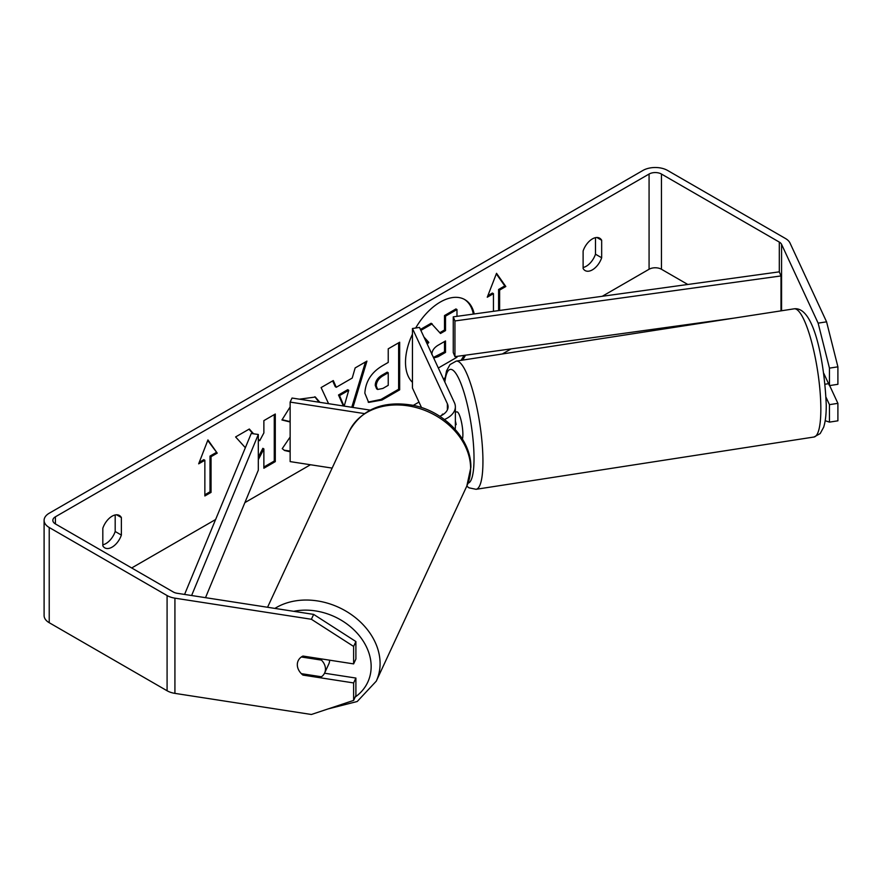 <?xml version="1.0" encoding="UTF-8"?>
<svg xmlns="http://www.w3.org/2000/svg" width="882" height="882" viewBox="0 0 882 882"><rect width="100%" height="100%" fill="white"/><g stroke="black" fill="none" stroke-linecap="round" stroke-linejoin="round"><path stroke-width="1.32" d="M442.588 414.86L442.345 414.331A14.575 3.076 81.2 0 0 441.816 415.312A14.575 3.076 81.2 0 1 442.775 414.066L443.007 414.584M370.12 410.108L292.03 398.036L290.145 402.093L290.145 461.606L332.139 468.099M364.354 413.581L290.145 402.093M439.787 416.293A20.407 11.786 180 0 0 448.078 406.822A20.407 11.786 180 0 0 447.383 403.769L412.456 328.512L419.49 327.42L454.417 402.677A27.695 15.986 180 0 1 455.366 406.822L455.366 427.053A27.695 15.986 180 0 1 455.101 429.269M455.366 406.822A27.695 15.986 180 0 1 444.451 419.534M412.456 328.512L412.456 388.014L421.53 407.583M455.366 412.115L456.887 411.883A14.575 3.076 81.2 0 1 460.823 419.347A14.575 3.076 81.2 0 1 462.885 434.418A14.575 3.076 81.2 0 1 462.433 439.071M455.366 424.76L456.17 424.628A14.575 3.076 -98.8 0 0 455.366 420.901M825.111 384.221L828.562 383.681M456.17 424.628L455.366 422.886M443.9 380.021A49.16 28.378 120 0 0 444.726 379.436M462.565 360.121A49.16 28.378 120 0 0 465.531 355.192M474.218 313.959A49.16 28.378 120 0 0 464.847 299.626A49.16 28.378 120 0 0 440.272 302.063A49.16 28.378 120 0 0 415.687 328.005M443.437 379.028A49.16 28.378 120 0 0 444.936 377.915M460.988 360.363A49.16 28.378 120 0 0 464.053 355.391M473.325 314.08A49.16 28.378 120 0 0 464.329 299.34M102.819 544.811A14.575 8.412 120 0 0 105.906 543.577A14.575 8.412 120 0 0 115.189 531.504L115.189 514.967M102.819 545.782A14.575 8.412 120 0 0 104.804 547.865A14.575 8.412 120 0 0 112.091 547.138A14.575 8.412 120 0 0 121.374 535.076L121.374 517.558A14.575 8.412 120 0 0 119.379 515.474A14.575 8.412 120 0 0 102.819 528.263L102.819 545.782M595.482 237.666L595.482 254.203A14.575 8.412 -60 0 1 586.199 266.276A14.575 8.412 -60 0 1 583.112 267.511M592.384 269.848A14.575 8.412 -60 0 1 585.097 270.565A14.575 8.412 -60 0 1 583.112 268.492L583.112 250.973A14.575 8.412 -60 0 1 599.672 238.184A14.575 8.412 -60 0 1 601.667 240.257L601.667 257.776A14.575 8.412 -60 0 1 592.384 269.848M290.145 421.993L281.942 419.986L290.145 406.922M299.395 399.171L315.348 397.043L319.879 402.335M290.145 451.782L284.588 450.504L282.24 448.651L290.145 437.02M364.861 393.196L364.861 393.063C365.644 381.278 371.554 372.16 382.59 365.688L388.234 362.425L388.234 348.82L399.667 342.227L399.667 389.833L381.994 400.031L368.643 402.401L364.861 393.196M253.575 433.812L249.33 429.016L235.604 436.943L245.35 447.703M258.316 459.676L263.872 448.916L263.872 468.232L275.294 461.628L275.294 414.022L263.872 420.626L263.872 432.93L259.694 440.713L258.316 439.17M412.456 334.179A49.16 28.378 120 0 0 412.456 382.336M687.806 284.478L661.445 269.253A8.743 5.049 0 0 0 649.075 269.253L602.252 296.286M511.13 348.897L502.354 353.969M418.983 402.093L413.327 405.356M310.464 464.748L244.887 502.608M215.605 519.52L131.683 567.964M818.132 323.143L826.577 321.831L837.9 366.835L829.455 368.136L818.132 323.143L781.573 244.347A8.743 5.049 0 0 0 779.302 242.087L661.445 174.041A8.743 5.049 0 0 0 649.075 174.041L55.412 516.797A8.743 5.049 0 0 0 52.843 520.369A8.743 5.049 0 0 0 55.412 523.93L173.269 591.976A8.743 5.049 0 0 0 177.194 593.288L313.661 614.401L355.898 641.545L355.898 659.019L353.627 663.892L302.945 656.054A14.575 11.499 24.9 0 0 298.171 660.75A14.575 11.499 24.9 0 1 301.335 656.991L321.445 660.111A14.575 11.499 24.9 0 1 325.469 669.063A14.575 11.499 24.9 0 1 324.62 673.021A14.575 11.499 24.9 0 1 321.445 676.77L301.335 673.661A14.575 11.499 24.9 0 1 297.311 664.708A14.575 11.499 24.9 0 1 298.171 660.75A14.575 11.499 24.9 0 0 302.945 675.094L353.627 682.933L353.627 700.407L355.898 695.534L355.898 678.06L353.627 682.933M498.595 310.596L498.595 289.483L499.631 290.079L505.816 286.507L496.533 273.31L487.261 297.223L493.446 293.651L493.446 311.302M499.631 290.079L499.631 310.453M198.671 463.833L207.943 439.931L217.226 453.127L211.041 456.689L211.041 492.399L204.856 495.971L204.856 460.261L198.671 463.833M328.589 403.691L321.103 387.573L333.286 380.55L336.274 387.275L352.238 378.047L355.148 367.926L366.934 361.113L352.932 407.451M826.577 321.831L790.018 243.046A17.486 10.099 0 0 0 785.487 238.515L667.63 170.469A17.486 10.099 0 0 0 642.89 170.469L49.227 513.225A17.486 10.099 0 0 0 44.1 520.369A17.486 10.099 0 0 0 49.227 527.502L167.084 595.548A17.486 10.099 0 0 0 174.923 598.161L311.39 619.274L313.661 614.401M355.898 641.545L353.627 646.429L353.627 663.892M353.627 646.429L311.39 619.274M44.1 520.369L44.1 615.57A17.486 10.099 0 0 0 49.227 622.714L167.084 690.76A17.486 10.099 0 0 0 174.923 693.373L311.39 714.486L353.627 700.407M355.898 678.06L324.521 673.209M829.455 404.651L837.9 403.35L837.9 420.813L829.455 422.125L829.455 404.651L826.07 397.374M823.799 373.428L829.455 385.61L837.9 384.309L837.9 366.835M829.455 368.136L829.455 385.61M825.199 420.703L829.455 422.125M837.9 403.35L829.653 385.577M601.667 240.257L596.882 237.501M601.667 257.776L595.482 254.203M303.463 673.98L302.945 675.094M121.374 517.558L116.589 514.79M121.374 535.076L115.189 531.504M456.975 356.372L456.975 357.243L438.332 368.003M439.82 332.701L444.495 330L444.495 315.558L455.939 308.943L456.975 309.538L456.975 316.34M444.495 315.558L445.52 316.153L456.975 309.538M444.495 330L445.52 330.596L445.52 316.153M420.427 329.449L431.155 323.253L440.504 333.495L445.52 330.596M432.18 323.848L420.868 330.386M426.723 343.01L427.792 341.83L428.817 342.425L423.944 337.012M427.792 341.83L424.474 338.148M427.274 344.178L428.817 342.425M487.856 295.69L492.41 293.056L493.446 293.651M498.595 289.483L504.78 285.911L496.323 273.872M504.78 285.911L505.816 286.507M207.733 440.493L217.226 453.127M216.189 452.532L210.004 456.093L211.041 456.689M210.004 456.093L210.004 491.803L211.041 492.399M204.856 494.78L210.004 491.803M199.266 462.3L203.819 459.665L204.856 460.261M259.694 440.713L258.316 439.743M253.002 433.735L248.989 429.214M263.872 467.041L274.269 461.032L274.269 414.617M274.269 461.032L275.294 461.628M258.316 457.085L262.847 448.321L263.872 448.916M376.283 385.985L377.661 389.458L382.876 388.433L388.234 385.335L388.234 372.755L382.821 375.886C378.61 378.51 376.427 381.829 376.283 385.853L375.258 385.39L376.636 388.863L377.661 389.458M375.258 385.39L375.258 385.258C375.401 381.233 377.584 377.915 381.796 375.291L387.209 372.16L388.234 372.755M398.631 342.822L398.631 389.238L399.667 389.833M398.631 389.238L380.969 399.436L368.147 402.082M314.819 396.757L319.041 402.214M290.145 451.099L284.081 450.184M290.145 420.273L289.517 421.497L290.145 421.861M289.517 421.497L282.086 419.678M339.548 395.588L338.512 394.993L347.706 389.69L348.732 390.285L339.548 395.588L343.969 406.062M338.512 394.993L343.374 405.974M365.468 361.962L351.775 407.275M332.668 380.903L335.237 386.68L336.274 387.275M344.2 406.106L348.732 390.285M433.679 357.982L438.023 356.736L445.52 352.403L445.52 340.959L437.968 345.314C433.977 347.773 431.926 350.838 431.827 354.52M433.426 357.442L444.495 351.808L444.495 341.555M444.495 351.808L445.52 352.403M329.625 660.177A14.575 11.499 24.9 0 1 328.765 664.08L324.62 673.021M321.445 660.111L321.963 658.997M453.249 316.858L453.249 352.557L454.947 356.648L454.947 320.949L453.249 316.858L779.302 271.843L781 275.934L781 310.861M734.089 318.115L454.947 356.648M781 275.934L454.947 320.949M184.581 594.435L251.238 433.492L258.316 434.462L258.316 470.172L205.517 597.665M191.615 595.515L258.316 434.462M447.383 403.769L447.383 409.865M820.844 409.094A64.86 13.704 -98.8 0 0 811.649 342.062A64.86 13.704 -98.8 0 0 794.142 308.821C814.703 306.076 824.648 364.74 826.247 405.036C826.291 414.264 825.431 421.662 823.656 427.219L820.183 433.569L813.976 437.02A64.86 13.704 -98.8 0 0 820.844 409.094M444.506 381.311L446.546 370.903L450.007 364.575L456.237 361.102A64.86 13.704 81.2 0 1 473.744 394.331A64.86 13.704 81.2 0 1 482.939 461.374A64.86 13.704 81.2 0 1 476.071 489.301L813.976 437.02M468.033 483.16A57.573 12.172 -98.8 0 0 474.02 458.397A57.573 12.172 -98.8 0 0 461.275 384.431A57.573 12.172 -98.8 0 0 444.837 382.038M649.075 174.041L649.075 269.253M55.412 516.797L55.412 523.93M174.923 598.161L174.923 693.373M661.445 174.041L661.445 269.253M779.302 242.087L779.302 271.843M781.573 244.347L781.573 310.773M49.227 527.502L49.227 622.714M167.084 595.548L167.084 690.76M381.796 375.291L382.821 375.886M375.258 385.258L376.283 385.853M380.969 399.436L381.994 400.031M436.998 356.141L438.023 356.736M267.555 607.268L349.14 431.485A64.86 51.156 24.9 0 1 418.906 408.333A64.86 51.156 24.9 0 1 470.624 468.485A64.86 51.156 24.9 0 1 466.81 486.092L376.261 681.18A64.86 51.156 -155.1 0 0 380.087 663.573A64.86 51.156 -155.1 0 0 342.536 609.242A64.86 51.156 -155.1 0 0 274.908 608.404M293.75 611.314A57.573 45.412 24.9 0 1 371.157 666.538A57.573 45.412 24.9 0 1 355.192 697.034M456.237 361.102L794.142 308.821M466.776 486.158L469.059 487.845L476.071 489.301M376.261 681.18L357.221 701.51L327.994 708.952M466.81 486.092L470.867 467.394C471.44 439.633 444.693 411.541 413.404 405.378C383.372 400.219 361.951 408.928 349.14 431.485"/></g></svg>
